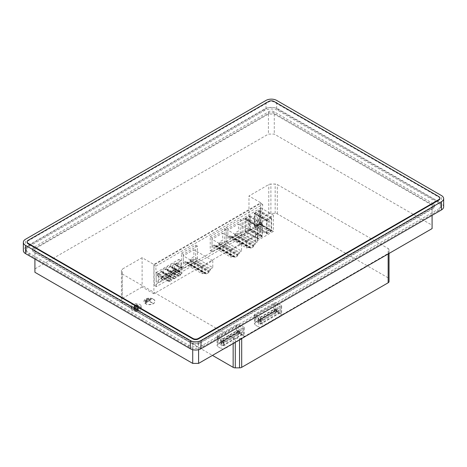 <?xml version="1.0" encoding="UTF-8"?>
<svg xmlns="http://www.w3.org/2000/svg" width="467" height="467" viewBox="0 0 467 467"><rect width="100%" height="100%" fill="white"/><g stroke="black" fill="none" stroke-linecap="round" stroke-linejoin="round"><path stroke-width="0.35" stroke-dasharray="2.33 1.75" d="M273.393 231.375L255.583 241.655L255.583 225.409L273.393 215.129L273.393 231.375L260.93 224.178L243.12 234.457L243.12 218.212L260.93 207.932L260.93 224.178M257.299 239.227L257.299 225.759L262.39 222.817L262.39 236.29L257.299 239.227L245.012 232.134L245.012 218.661L257.299 225.759M266.569 233.874L266.569 220.406L271.66 217.464L271.66 230.937L266.569 233.874L254.282 226.781L254.282 213.308L266.569 220.406M156.317 286.429L155.85 266.132L262.711 204.435L262.063 225.579L156.492 286.528L154.355 285.302L153.888 264.999L260.749 203.303L260.107 224.446L154.355 285.302M158.342 282.477L158.342 273.738L180.963 260.679L180.963 269.418L176.438 272.033L176.438 271.642L158.342 282.477L156.206 281.245L156.206 272.506L158.342 273.738M183.268 268.397L183.268 254.27L197.407 246.103L197.407 260.23L183.268 268.397L181.488 267.369L181.488 253.242L183.268 254.27M212.024 251.795L212.024 237.668L226.162 229.501L226.162 243.634L212.024 251.795L210.238 250.767L210.238 236.641L212.024 237.668M227.855 242.653L227.855 228.526L241.994 220.36L241.994 234.492L227.855 242.653L226.075 241.626L226.075 227.499L227.855 228.526M389.034 281.548L389.034 279.091A3.024 1.745 0 0 0 388.153 277.853L277.31 213.863A3.024 1.745 0 0 0 275.174 213.349L270.907 213.349A3.024 1.745 0 0 0 268.77 213.863L248.969 225.292L260.749 232.093L260.749 202.789L153.888 264.485L142.108 257.685L122.307 269.115A3.024 1.745 0 0 0 121.42 270.346L121.42 272.81A3.024 1.745 0 0 0 122.307 274.041L233.15 338.038A3.024 1.745 0 0 0 235.286 338.552L239.548 338.552A3.024 1.745 0 0 0 241.69 338.038L388.153 253.476A3.024 1.745 0 0 0 389.034 252.244L389.034 249.781A3.024 1.745 0 0 0 388.153 248.549L277.31 184.553A3.024 1.745 0 0 0 275.174 184.045L270.907 184.045A3.024 1.745 0 0 0 268.77 184.553L248.969 195.988L260.749 202.789M260.749 232.093L153.888 293.79L153.888 264.485M433.423 205.305L274.018 113.277A3.777 2.183 0 0 0 268.677 113.277L33.577 249.01A3.777 2.183 0 0 0 32.474 250.551A3.777 2.183 0 0 0 33.577 252.092L192.982 344.121A3.777 2.183 0 0 0 198.323 344.121L433.423 208.393A3.777 2.183 0 0 0 434.526 206.846A3.777 2.183 0 0 0 433.423 205.305L433.423 203.764L274.018 111.736A3.777 2.183 0 0 0 268.677 111.736L33.577 247.463A3.777 2.183 0 0 0 32.474 249.01A3.777 2.183 0 0 0 33.577 250.551L192.982 342.58A3.777 2.183 0 0 0 198.323 342.58L433.423 206.846A3.777 2.183 0 0 0 434.526 205.305A3.777 2.183 0 0 0 433.423 203.764M432.086 205.153L432.086 208.545L198.592 343.35L192.713 343.35L34.914 252.244L34.914 248.853L268.408 114.047L274.287 114.047L432.086 205.153L432.086 225.205L274.287 134.099L268.408 134.099L34.914 268.904L34.914 272.296M443.65 206.846A7.554 4.361 0 0 0 441.438 203.764L276.692 108.648A7.554 4.361 0 0 0 266.003 108.648L25.562 247.463A7.554 4.361 0 0 0 23.35 250.551M437.877 210.961A10.076 5.814 0 0 0 440.825 206.846A10.076 5.814 0 0 0 437.877 202.736L278.472 110.702A10.076 5.814 0 0 0 264.223 110.702L29.123 246.436A10.076 5.814 0 0 0 26.175 250.551A10.076 5.814 0 0 0 29.123 254.661L188.528 346.695A10.076 5.814 0 0 0 202.777 346.695L437.877 210.961L437.877 209.42A10.076 5.814 0 0 0 440.825 205.305A10.076 5.814 0 0 0 437.877 201.195L278.472 109.161A10.076 5.814 0 0 0 264.223 109.161L29.123 244.895A10.076 5.814 0 0 0 26.175 249.01A10.076 5.814 0 0 0 29.123 253.12L188.528 345.154A10.076 5.814 0 0 0 202.777 345.154L437.877 209.42M439.873 198.621A3.777 2.183 0 0 0 438.764 197.08L274.018 101.964A3.777 2.183 0 0 0 268.677 101.964L28.236 240.779A3.777 2.183 0 0 0 27.127 242.326M432.086 208.545L432.086 215.334M432.086 228.597L432.086 225.205M274.287 114.047L274.287 134.099M268.408 114.047L268.408 134.099M34.914 248.853L34.914 268.904M34.914 252.244L34.914 259.033M192.713 343.35L192.713 349.684M198.592 343.35L198.592 349.684M248.969 225.292L248.969 195.988M153.888 293.79L142.108 286.989L142.108 257.685M142.108 286.989L122.307 298.419A3.024 1.745 0 0 0 121.42 299.656L121.42 270.346M121.42 299.656L121.42 272.81M121.42 302.114A3.024 1.745 0 0 0 122.307 303.352L212.456 355.399M389.034 253.453L389.034 252.244M389.034 279.091L389.034 249.781M153.31 299.265A5.476 3.164 180 0 1 154.916 301.501A5.476 3.164 180 0 1 149.434 304.665A5.476 3.164 180 0 1 143.959 301.501A5.476 3.164 180 0 1 147.339 298.582A5.476 3.164 180 0 1 153.31 299.265M134.829 306.44A1.891 1.092 0 0 0 136.889 306.673A1.891 1.092 0 0 0 138.057 305.663A1.891 1.092 0 0 0 137.502 304.893A1.891 1.092 0 0 0 135.442 304.659A1.891 1.092 0 0 0 134.274 305.663A1.891 1.092 0 0 0 134.829 306.44M280.918 314.198L277.404 312.172A2.516 1.454 0 0 0 273.843 312.172L255.186 322.942A2.516 1.454 0 0 0 254.445 323.97A2.516 1.454 0 0 0 255.186 324.997L258.7 327.028A2.516 1.454 0 0 0 262.261 327.028L280.918 316.258A2.516 1.454 0 0 0 281.659 315.231A2.516 1.454 0 0 0 280.918 314.198L280.918 305.202L277.404 303.171A2.516 1.454 0 0 0 273.843 303.171L255.186 313.941A2.516 1.454 0 0 0 254.445 314.974A2.516 1.454 0 0 0 255.186 316.001L258.7 318.033A2.516 1.454 0 0 0 262.261 318.033L280.918 307.257A2.516 1.454 0 0 0 281.659 306.229A2.516 1.454 0 0 0 280.918 305.202M243.517 335.796L240.003 333.765A2.516 1.454 0 0 0 236.436 333.765L217.78 344.535A2.516 1.454 0 0 0 217.044 345.562A2.516 1.454 0 0 0 217.78 346.59L221.3 348.621A2.516 1.454 0 0 0 224.861 348.621L243.517 337.851A2.516 1.454 0 0 0 244.259 336.824A2.516 1.454 0 0 0 243.517 335.796L243.517 326.795L240.003 324.763A2.516 1.454 0 0 0 236.436 324.763L217.78 335.539A2.516 1.454 0 0 0 217.044 336.567A2.516 1.454 0 0 0 217.78 337.594L221.3 339.626A2.516 1.454 0 0 0 224.861 339.626L243.517 328.856A2.516 1.454 0 0 0 244.259 327.822A2.516 1.454 0 0 0 243.517 326.795M155.85 266.132L153.888 264.999M262.711 204.435L260.749 203.303M156.206 272.506L178.82 259.448L178.82 268.186L174.302 270.796L174.302 270.405L156.206 281.245M160.73 278.636L162.866 279.867M178.82 259.448L180.963 260.679M178.82 268.186L180.963 269.418M174.302 270.796L176.438 272.033M174.302 270.405L176.438 271.642M160.73 278.244L162.866 279.476M176.561 263.166A1.576 0.911 120 0 0 175.446 265.098A1.576 0.911 120 0 0 176.561 265.741A1.576 0.911 120 0 0 177.676 263.808A1.576 0.911 120 0 0 176.561 263.166M158.465 273.615A1.576 0.911 120 0 0 157.35 275.542A1.576 0.911 120 0 0 158.465 276.184A1.576 0.911 120 0 0 159.58 274.257A1.576 0.911 120 0 0 158.465 273.615M160.73 276.949L160.73 271.479L161.068 271.28A4.156 2.399 -60 0 1 164.909 269.062L165.592 268.665A4.156 2.399 -60 0 1 169.433 266.453L170.116 266.056A4.156 2.399 -60 0 1 173.958 263.837L174.302 263.639L174.302 269.115L172.854 269.944L173.082 270.662L170.998 271.864L171.22 270.889L168.33 272.559L168.558 273.271L166.474 274.473L166.696 273.504L163.806 275.168L164.034 275.88L161.95 277.089L162.172 276.114L160.73 276.949L168.342 281.344L168.342 275.874L160.73 271.479M168.342 275.874L168.686 275.676L161.068 271.28M168.686 275.676A4.156 2.399 -60 0 1 172.521 273.458L164.909 269.062M172.521 273.458L173.21 273.061L165.592 268.665M173.21 273.061A4.156 2.399 -60 0 1 177.046 270.848L169.433 266.453M177.046 270.848L177.734 270.451L170.116 266.056M177.734 270.451A4.156 2.399 -60 0 1 181.57 268.233L173.958 263.837M181.57 268.233L181.914 268.035L174.302 263.639M181.914 268.035L181.914 273.51L174.302 269.115M181.914 273.51L180.472 274.339L172.854 269.944M180.472 274.339L172.854 270.218M180.472 274.614L173.082 270.451M180.694 274.847L173.082 270.662M180.694 275.057L178.61 276.26L170.998 271.864M178.61 276.26L170.998 271.654M178.61 276.055L178.832 275.559L171.22 271.164M178.832 275.559L171.22 270.889M178.832 275.285L175.948 276.954L168.33 272.559M175.948 276.954L168.33 272.827M175.948 277.223L168.558 273.067M176.17 277.462L168.558 273.271M176.17 277.667L174.086 278.869L166.474 274.473M174.086 278.869L166.474 274.269M174.086 278.665L174.308 278.169L166.696 273.773M174.308 278.169L166.696 273.504M174.308 277.9L171.424 279.564L163.806 275.168M171.424 279.564L163.806 275.437M171.424 279.832L164.034 275.676M171.646 280.072L164.034 275.88M171.646 280.282L169.562 281.484L161.95 277.089M169.562 281.484L161.95 276.878M169.562 281.274L169.784 280.778L162.172 276.382M169.784 280.778L162.172 276.114M171.593 267.871L171.593 267.188A0.753 0.438 -60 0 1 171.739 266.926L172.335 266.587A0.753 0.438 -60 0 1 172.416 266.616A0.753 0.438 -60 0 1 172.481 266.675L172.481 267.358A0.753 0.438 -60 0 1 172.335 267.614L171.739 267.953A0.753 0.438 -60 0 1 171.658 267.924A0.753 0.438 -60 0 1 171.593 267.871L179.205 272.267L179.205 271.584L171.593 267.188M179.205 271.584A0.753 0.438 -60 0 1 179.357 271.321L179.947 270.983A0.753 0.438 -60 0 1 180.028 271.012A0.753 0.438 -60 0 1 180.099 271.07L180.099 271.753A0.753 0.438 -60 0 1 179.947 272.01L179.357 272.354L171.739 267.953M179.947 272.01L172.335 267.614M180.099 271.753L172.481 267.358M180.099 271.07L172.481 266.675M179.947 270.983L172.335 266.587M179.357 271.321L171.739 266.926M167.069 270.481L167.069 269.798A0.753 0.438 -60 0 1 167.215 269.541L167.811 269.196A0.753 0.438 -60 0 1 167.892 269.231A0.753 0.438 -60 0 1 167.957 269.284L167.957 269.967A0.753 0.438 -60 0 1 167.811 270.224L167.215 270.568A0.753 0.438 -60 0 1 167.133 270.539A0.753 0.438 -60 0 1 167.069 270.481L174.681 274.876L174.681 274.193L167.069 269.798M174.681 274.193A0.753 0.438 -60 0 1 174.833 273.936L175.423 273.592A0.753 0.438 -60 0 1 175.504 273.627A0.753 0.438 -60 0 1 175.574 273.68L175.574 274.363A0.753 0.438 -60 0 1 175.423 274.625L174.833 274.964L167.215 270.568M175.423 274.625L167.811 270.224M175.574 274.363L167.957 269.967M175.574 273.68L167.957 269.284M175.423 273.592L167.811 269.196M174.833 273.936L167.215 269.541M162.545 273.096L162.545 272.413A0.753 0.438 -60 0 1 162.691 272.15L163.287 271.812A0.753 0.438 -60 0 1 163.368 271.841A0.753 0.438 -60 0 1 163.432 271.899L163.432 272.576A0.753 0.438 -60 0 1 163.287 272.839L162.691 273.177A0.753 0.438 -60 0 1 162.609 273.148A0.753 0.438 -60 0 1 162.545 273.096L170.157 277.491L170.157 276.808L162.545 272.413M170.157 276.808A0.753 0.438 -60 0 1 170.309 276.546L170.899 276.207A0.753 0.438 -60 0 1 170.98 276.236A0.753 0.438 -60 0 1 171.05 276.295L171.05 276.972A0.753 0.438 -60 0 1 170.899 277.235L170.309 277.573L162.691 273.177M170.899 277.235L163.287 272.839M171.05 276.972L163.432 272.576M171.05 276.295L163.432 271.899M170.899 276.207L163.287 271.812M170.309 276.546L162.691 272.15M169.784 280.509L168.342 281.344M158.681 273.989A1.267 0.73 120 0 0 157.852 275.11A1.267 0.73 120 0 0 158.05 276.125A1.267 0.73 120 0 0 158.681 276.061A1.267 0.73 120 0 0 159.58 274.508A1.267 0.73 120 0 0 159.317 273.931A1.267 0.73 120 0 0 158.681 273.989M162.475 276.178A1.267 0.73 120 0 0 161.646 277.299A1.267 0.73 120 0 0 161.839 278.314A1.267 0.73 120 0 0 163.106 277.579A1.267 0.73 120 0 0 163.106 276.12A1.267 0.73 120 0 0 162.475 276.178M176.777 263.546A1.267 0.73 120 0 0 175.948 264.661A1.267 0.73 120 0 0 176.147 265.676A1.267 0.73 120 0 0 176.777 265.612A1.267 0.73 120 0 0 177.676 264.059A1.267 0.73 120 0 0 177.413 263.481A1.267 0.73 120 0 0 176.777 263.546M180.566 265.735A1.267 0.73 120 0 0 179.742 266.85A1.267 0.73 120 0 0 179.935 267.865A1.267 0.73 120 0 0 181.202 267.136A1.267 0.73 120 0 0 181.202 265.67A1.267 0.73 120 0 0 180.566 265.735M181.488 253.242L195.626 245.076L195.626 259.203L181.488 267.369M195.626 259.203L197.407 260.23M195.626 245.076L197.407 246.103M185.469 261.567L183.239 262.851L183.239 255.875L193.875 249.74L193.875 256.71L191.645 257.994L191.645 259.022L190.308 259.798L189.935 261.596L187.174 263.19L186.8 261.824L185.469 262.594L185.469 261.567L204.388 272.489L202.164 273.773L183.239 262.851M210.238 236.641L224.382 228.474L224.382 242.601L210.238 250.767M224.382 242.601L226.162 243.634M224.382 228.474L226.162 229.501M214.219 244.965L211.995 246.249L211.995 239.279L222.625 233.138L222.625 240.108L220.401 241.392L220.401 242.426L219.064 243.196L218.69 244.994L215.929 246.588L215.556 245.222L214.219 245.992L214.219 244.965L233.144 255.887L230.92 257.171L211.995 246.249M226.075 227.499L240.213 219.332L240.213 233.459L226.075 241.626M240.213 233.459L241.994 234.492M240.213 219.332L241.994 220.36M230.056 235.823L227.826 237.108L227.826 230.138L238.462 223.997L238.462 230.967L236.232 232.251L236.232 233.284L234.901 234.055L234.527 235.853L231.766 237.446L231.393 236.08L230.056 236.851L230.056 235.823L248.981 246.745L246.751 248.03L227.826 237.108M202.164 273.773L202.164 266.803L183.239 255.875M202.164 266.803L212.794 260.662L193.875 249.74M212.794 260.662L212.794 267.638L193.875 256.71M212.794 267.638L210.57 268.922L191.645 257.994M210.57 268.922L210.57 269.949L191.645 259.022M210.57 269.949L209.234 270.72L190.308 259.798M209.234 270.72L209.234 271.49L190.308 260.568M209.234 271.49L208.86 271.706L189.935 260.784M208.86 271.706L208.86 272.518L189.935 261.596M208.86 272.518L206.099 274.111L187.174 263.19M206.099 274.111L206.099 273.3L187.174 262.378M206.099 273.3L205.725 273.516L186.8 262.594M205.725 273.516L205.725 272.746L186.8 261.824M205.725 272.746L204.388 273.516L185.469 262.594M204.388 273.516L204.388 272.489M230.92 257.171L230.92 250.201L211.995 239.279M230.92 250.201L241.55 244.06L222.625 233.138M241.55 244.06L241.55 251.036L222.625 240.108M241.55 251.036L239.326 252.32L220.401 241.392M239.326 252.32L239.326 253.347L220.401 242.426M239.326 253.347L237.989 254.118L219.064 243.196M237.989 254.118L237.989 254.889L219.064 243.967M237.989 254.889L237.615 255.105L218.69 244.183M237.615 255.105L237.615 255.922L218.69 244.994M237.615 255.922L234.854 257.515L215.929 246.588M234.854 257.515L234.854 256.698L215.929 245.776M234.854 256.698L234.481 256.914L215.556 245.992M234.481 256.914L234.481 256.144L215.556 245.222M234.481 256.144L233.144 256.914L214.219 245.992M233.144 256.914L233.144 255.887M246.751 248.03L246.751 241.06L227.826 230.138M246.751 241.06L257.387 234.924L238.462 223.997M257.387 234.924L257.387 241.894L238.462 230.967M257.387 241.894L255.157 243.179L236.232 232.251M255.157 243.179L255.157 244.206L236.232 233.284M255.157 244.206L253.82 244.977L234.901 234.055M253.82 244.977L253.82 245.747L234.901 234.825M253.82 245.747L253.447 245.963L234.527 235.041M253.447 245.963L253.447 246.78L234.527 235.853M253.447 246.78L250.686 248.374L231.766 237.446M250.686 248.374L250.686 247.557L231.766 236.635M250.686 247.557L250.312 247.773L231.393 236.851M250.312 247.773L250.312 247.002L231.393 236.08M250.312 247.002L248.981 247.773L230.056 236.851M248.981 247.773L248.981 246.745M255.583 241.655L243.12 234.457M255.583 225.409L243.12 218.212M273.393 215.129L260.93 207.932M245.012 218.661L250.102 215.725L250.102 229.192L245.012 232.134M250.102 229.192L262.39 236.29M250.102 215.725L262.39 222.817M245.373 231.101L245.373 219.274A0.63 0.362 -60 0 1 245.817 218.503L249.29 216.501A0.63 0.362 -60 0 1 249.74 216.758L249.74 228.579A0.63 0.362 -60 0 1 249.29 229.35L245.817 231.358A0.63 0.362 -60 0 1 245.373 231.101L257.661 238.193L257.661 226.372A0.63 0.362 -60 0 1 258.111 225.596L261.584 223.594A0.63 0.362 -60 0 1 262.028 223.851L262.028 235.677A0.63 0.362 -60 0 1 261.584 236.448L258.111 238.45A0.63 0.362 -60 0 1 257.661 238.193M254.282 213.308L259.372 210.372L259.372 223.839L254.282 226.781M259.372 223.839L271.66 230.937M259.372 210.372L271.66 217.464M254.643 225.748L254.643 213.921A0.63 0.362 -60 0 1 255.087 213.15L258.56 211.148A0.63 0.362 -60 0 1 259.01 211.405L259.01 223.226A0.63 0.362 -60 0 1 258.56 224.002L255.087 226.005A0.63 0.362 -60 0 1 254.643 225.748L266.931 232.84L266.931 221.019A0.63 0.362 -60 0 1 267.381 220.249L270.854 218.241A0.63 0.362 -60 0 1 271.298 218.498L271.298 230.324A0.63 0.362 -60 0 1 270.854 231.095L267.381 233.097A0.63 0.362 -60 0 1 266.931 232.84M248.222 228.223L246.71 229.093L246.71 219.735L248.222 218.865L248.222 228.223L260.516 235.315L258.998 236.191L246.71 229.093M258.998 236.191L258.998 226.834L260.516 225.958L248.222 218.865M260.516 225.958L260.516 235.315M258.998 226.834L246.71 219.735M257.492 222.87L255.98 223.746L255.98 214.388L257.492 213.512L257.492 222.87L269.786 229.962L268.268 230.838L255.98 223.746M268.268 230.838L268.268 221.481L269.786 220.605L257.492 213.512M269.786 220.605L269.786 229.962M268.268 221.481L255.98 214.388M223.15 339.077L242.566 327.869L238.112 325.295L218.696 336.503L223.15 339.077L223.15 345.761L242.566 334.553L242.566 327.869M260.557 317.478L279.966 306.27L275.512 303.702L256.103 314.91L260.557 317.478L260.557 324.162L279.966 312.954L279.966 306.27M242.566 334.553L238.112 331.979L238.112 325.295M238.112 331.979L218.696 343.187L218.696 336.503M218.696 343.187L223.15 345.761M221.627 344.068L221.837 343.619L220.622 342.591L237.078 333.088L239.641 333.671L241.421 334.699L223.407 345.095L221.627 344.068L221.691 341.324L221.691 343.823M279.966 312.954L275.512 310.386L275.512 303.702M275.512 310.386L256.103 321.594L256.103 314.91M256.103 321.594L260.557 324.162M259.027 322.475L259.243 322.026L258.023 320.998L274.479 311.495L277.042 312.073L278.822 313.1L260.808 323.503L259.027 322.475L259.092 319.732L259.092 322.23M221.691 341.324L220.622 340.093L237.078 330.589L239.641 331.167L241.421 332.2L223.407 342.597L221.627 341.57M223.407 342.597L223.407 345.095M241.421 332.2L241.421 334.699M238.573 334.816L223.611 343.455L222.695 342.924L237.656 334.284L238.573 334.816L238.573 332.317L223.611 340.957L223.611 343.455M223.611 340.957L222.695 340.425L237.656 331.786L237.656 334.284M237.656 331.786L238.573 332.317M222.695 340.425L222.695 342.924M259.092 319.732L258.023 318.5L274.479 308.996L277.042 309.574L278.822 310.602L260.808 321.004L259.027 319.977M260.808 321.004L260.808 323.503M278.822 310.602L278.822 313.1M275.974 313.223L261.012 321.856L260.096 321.331L275.057 312.692L275.974 313.223L275.974 310.724L261.012 319.358L261.012 321.856M261.012 319.358L260.096 318.833L275.057 310.193L275.057 312.692M275.057 310.193L275.974 310.724M260.096 318.833L260.096 321.331M139.726 304.431A5.038 2.907 180 0 1 141.203 306.486A5.038 2.907 180 0 1 136.166 309.399A5.038 2.907 180 0 1 131.128 306.486A5.038 2.907 180 0 1 134.239 303.801A5.038 2.907 180 0 1 139.726 304.431M139.726 306.486A5.038 2.907 180 0 1 141.203 308.547A5.038 2.907 180 0 1 137.853 311.285A5.038 2.907 180 0 1 134.478 311.285A5.038 2.907 180 0 1 131.128 308.547A5.038 2.907 180 0 1 134.239 305.856A5.038 2.907 180 0 1 139.726 306.486M137.438 307.735L138.39 308.29L137.502 308.804L136.551 308.249A0.543 0.315 180 0 0 135.78 308.249L134.829 308.804L133.941 308.29L134.893 307.735A0.543 0.315 180 0 0 134.893 307.298L133.941 306.743L134.829 306.229L135.78 306.784A0.543 0.315 180 0 0 136.551 306.784L137.502 306.229L137.502 308.284L138.39 308.798L137.438 310.03L138.39 310.339L137.502 310.859L136.551 310.543L134.829 310.859L133.941 310.339L134.893 310.03L133.941 308.798L134.829 308.284L135.78 309.072L136.551 309.072L137.502 308.284L138.39 308.798L138.39 306.743L137.438 307.298L137.438 310.03L137.438 307.735A0.543 0.315 180 0 1 137.438 307.298M134.893 307.298L134.893 307.735M133.941 306.743L133.941 308.798M134.829 306.229L134.829 308.284M137.502 306.229L138.39 306.743M138.39 308.29L138.39 310.339M137.502 308.804L137.502 310.859M134.829 308.804L134.829 310.859M133.941 308.29L133.941 310.339M145.26 300.923L148.652 298.962L144.992 300.766M144.992 300.561L148.383 298.606L148.652 298.962M148.652 298.757L145.26 300.719M145.295 302.085L150.164 298.962L145.027 301.927M145.027 301.723L150.164 298.757L150.432 299.119M150.432 298.909L145.295 301.88M145.587 303.054L151.816 299.154L149.078 301.04L153.071 303.346L148.81 301.192L145.319 302.902M145.319 302.698L151.816 298.95L149.078 300.836L152.802 303.293L148.81 301.192M148.81 300.987L145.587 302.849M153.31 299.061A5.476 3.164 180 0 1 154.916 301.297A5.476 3.164 180 0 1 149.434 304.461A5.476 3.164 180 0 1 143.959 301.297A5.476 3.164 180 0 1 147.339 298.372A5.476 3.164 180 0 1 153.31 299.061M441.438 203.764L441.438 195.539M276.692 108.648L276.692 100.423M25.562 247.463L25.562 239.238M266.003 108.648L266.003 100.423M437.877 201.195L437.877 202.736M278.472 109.161L278.472 110.702M264.223 109.161L264.223 110.702M29.123 244.895L29.123 246.436M29.123 253.12L29.123 254.661M188.528 345.154L188.528 346.695M202.777 345.154L202.777 346.695M433.423 206.846L433.423 208.393M198.323 342.58L198.323 344.121M192.982 342.58L192.982 344.121M33.577 250.551L33.577 252.092M33.577 247.463L33.577 249.01M268.677 111.736L268.677 113.277M274.018 111.736L274.018 113.277M438.764 196.566L438.764 197.08M274.018 101.45L274.018 101.964M268.677 101.45L268.677 101.964M28.236 240.266L28.236 240.779M388.153 277.853L388.153 248.549M277.31 213.863L277.31 184.553M275.174 213.349L275.174 184.045M270.907 213.349L270.907 184.045M268.77 213.863L268.77 184.553M122.307 298.419L122.307 269.115M122.307 303.352L122.307 274.041M233.15 343.455L233.15 338.038M235.286 342.218L235.286 338.552M239.548 339.754L239.548 338.552M241.69 338.522L241.69 338.038M388.153 253.96L388.153 253.476M262.244 225.275L260.282 224.142M262.063 225.579L260.107 224.446M156.492 286.528L154.53 285.395M257.661 226.372L245.373 219.274M258.111 225.596L245.817 218.503M261.584 223.594L249.29 216.501M262.028 223.851L249.74 216.758M262.028 235.677L249.74 228.579M261.584 236.448L249.29 229.35M258.111 238.45L245.817 231.358M266.931 221.019L254.643 213.921M267.381 220.249L255.087 213.15M270.854 218.241L258.56 211.148M271.298 218.498L259.01 211.405M271.298 230.324L259.01 223.226M270.854 231.095L258.56 224.002M267.381 233.097L255.087 226.005M240.003 324.763L240.003 333.765M236.436 324.763L236.436 333.765M217.78 335.539L217.78 344.535M217.78 337.594L217.78 346.59M221.3 339.626L221.3 348.621M224.861 339.626L224.861 348.621M243.517 328.856L243.517 337.851M277.404 303.171L277.404 312.172M273.843 303.171L273.843 312.172M255.186 313.941L255.186 322.942M255.186 316.001L255.186 324.997M258.7 318.033L258.7 327.028M262.261 318.033L262.261 327.028M280.918 307.257L280.918 316.258M221.627 341.365L221.627 343.864M221.691 340.916L221.691 343.414M220.622 340.297L220.622 342.796M220.622 340.093L220.622 342.591M237.078 330.589L237.078 333.088M237.434 330.589L237.434 333.088M238.503 331.208L238.503 333.707M239.215 331.208L239.215 333.707M239.285 331.167L239.285 333.671M239.641 331.167L239.641 333.671M259.027 319.772L259.027 322.271M259.092 319.323L259.092 321.821M258.023 318.704L258.023 321.203M258.023 318.5L258.023 320.998M274.479 308.996L274.479 311.495M274.835 308.996L274.835 311.495M275.909 309.615L275.909 312.114M276.622 309.615L276.622 312.114M276.686 309.574L276.686 312.073M277.042 309.574L277.042 312.073M137.502 305.307A1.891 1.092 180 0 1 138.057 306.078A1.891 1.092 180 0 1 136.166 307.169A1.891 1.092 180 0 1 134.274 306.078A1.891 1.092 180 0 1 135.442 305.068A1.891 1.092 180 0 1 137.502 305.307M137.858 305.511A2.393 1.383 180 0 1 136.784 307.823A2.393 1.383 180 0 1 133.854 306.13A2.393 1.383 180 0 1 137.858 305.511M135.78 306.784L135.78 309.072M136.551 306.784L136.551 309.072M136.551 308.249L136.551 310.543M135.78 308.249L135.78 310.543M440.825 205.305L440.825 206.846M26.175 249.01L26.175 250.551M434.526 205.305L434.526 206.846M32.474 249.01L32.474 250.551M156.363 286.54L154.408 285.413M179.275 272.319L171.658 267.924M180.028 271.012L172.416 266.616M174.751 274.935L167.133 270.539M175.504 273.627L167.892 269.231M170.227 277.544L162.609 273.148M170.98 276.236L163.368 271.841M158.05 276.125L161.839 278.314M159.317 273.931L163.106 276.12M176.147 265.676L179.935 267.865M177.413 263.481L181.202 265.67M261.899 223.565L249.606 216.466M257.796 238.485L245.502 231.387M271.169 218.212L258.876 211.113M267.066 233.132L254.778 226.034M217.044 336.567L217.044 345.562M244.259 327.822L244.259 336.824M254.445 314.974L254.445 323.97M281.659 306.229L281.659 315.231M221.551 341.47L221.551 343.969M221.837 341.12L221.837 343.619M220.547 340.198L220.547 342.696M258.952 319.872L258.952 322.37M259.243 319.527L259.243 322.026M257.953 318.599L257.953 321.098M134.274 305.663L134.274 306.078L134.595 305.622C135.325 305.167 136.329 305.138 137.607 305.535L138.057 306.078L138.057 305.663M131.128 306.486L131.128 308.547M141.203 306.486L141.203 308.547M137.853 311.285L134.478 311.285M137.28 307.519L137.28 309.831M135.051 307.519L135.051 309.831"/><path stroke-width="0.7" d="M23.35 242.326L23.35 250.551A7.554 4.361 0 0 0 25.562 253.634L190.308 348.75A7.554 4.361 0 0 0 200.997 348.75L441.438 209.934A7.554 4.361 0 0 0 443.65 206.846L443.65 198.621A7.554 4.361 0 0 0 441.438 195.539L276.692 100.423A7.554 4.361 0 0 0 266.003 100.423L25.562 239.238A7.554 4.361 0 0 0 23.35 242.326A7.554 4.361 0 0 0 25.562 245.408L190.308 340.525A7.554 4.361 0 0 0 200.997 340.525L441.438 201.709A7.554 4.361 0 0 0 443.65 198.621M27.127 241.813L27.127 242.326A3.777 2.183 0 0 0 28.236 243.867L192.982 338.984A3.777 2.183 0 0 0 198.323 338.984L438.764 200.162A3.777 2.183 0 0 0 439.873 198.621L439.873 198.107A3.777 2.183 0 0 0 438.764 196.566L274.018 101.45A3.777 2.183 0 0 0 268.677 101.45L28.236 240.266A3.777 2.183 0 0 0 27.127 241.813A3.777 2.183 0 0 0 28.236 243.354L192.982 338.47A3.777 2.183 0 0 0 198.323 338.47L438.764 199.648A3.777 2.183 0 0 0 439.873 198.107M432.086 215.334L432.086 228.597L198.592 363.402L198.592 349.684M34.914 259.033L34.914 272.296L192.713 363.402L198.592 363.402M192.713 349.684L192.713 363.402M212.456 355.399L233.15 367.342A3.024 1.745 0 0 0 235.286 367.856L239.548 367.856A3.024 1.745 0 0 0 241.69 367.342L388.153 282.786A3.024 1.745 0 0 0 389.034 281.548L389.034 253.453M190.308 348.75L190.308 340.525M25.562 253.634L25.562 245.408M441.438 209.934L441.438 201.709M200.997 348.75L200.997 340.525M438.764 199.648L438.764 200.162M28.236 243.354L28.236 243.867M192.982 338.47L192.982 338.984M198.323 338.47L198.323 338.984M233.15 367.342L233.15 343.455M235.286 367.856L235.286 342.218M239.548 367.856L239.548 339.754M241.69 367.342L241.69 338.522M388.153 282.786L388.153 253.96"/></g></svg>
